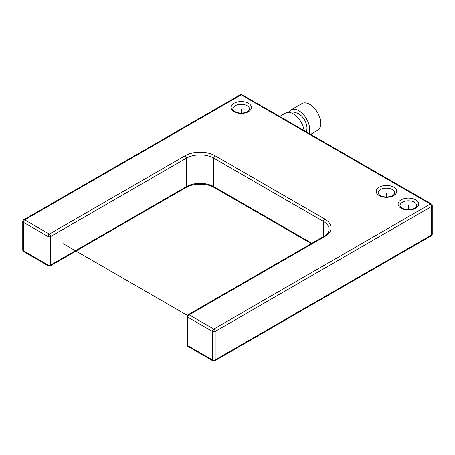 <?xml version="1.0" encoding="UTF-8"?>
<svg xmlns="http://www.w3.org/2000/svg" width="455" height="455" viewBox="0 0 455 455"><rect width="100%" height="100%" fill="white"/><g stroke="black" fill="none" stroke-linecap="round" stroke-linejoin="round"><path stroke-width="0.68" d="M241.201 94.862C241.201 93.992 241.201 93.992 241.201 94.862L24.689 219.867L49.356 234.109L185.02 155.786A21.317 12.308 0 0 1 215.169 155.786L324.796 219.077A21.317 12.308 0 0 1 324.796 236.481L189.132 314.809L213.799 329.05L430.311 204.045L241.201 94.862M431.283 203.948A1.939 1.939 0 0 1 432.25 205.626A1.939 1.12 180 0 1 431.681 206.416A1.939 1.12 -120 0 0 430.311 204.045A1.939 1.12 -60 0 1 431.283 203.948L241.201 94.287M304.065 130.5A15.504 8.952 -120 0 0 293.276 113.852A15.504 8.952 -120 0 0 285.524 113.085L279.711 116.44M306.175 131.722A11.625 6.711 -120 0 0 298.759 113.852A11.625 6.711 -120 0 0 292.946 113.278L292.588 113.483M288.766 112.368A15.504 8.952 60 0 1 291.007 109.917A15.504 8.952 60 0 1 298.759 110.684A15.504 8.952 60 0 1 309.133 133.429M310.72 134.344L317.471 130.443A15.504 8.952 -120 0 0 319.848 118.021A15.504 8.952 -120 0 0 309.718 104.36A15.504 8.952 -120 0 0 301.966 103.592L291.007 109.917M408.385 205.626L408.385 209.618L408.385 205.626M386.46 192.965L386.46 196.958L386.46 192.965M241.201 109.103L241.201 113.096L241.201 109.103M63.057 243.601L187.454 315.423M214.766 360.792A1.939 1.939 0 0 1 212.826 360.792A1.939 1.12 -60 0 1 212.428 359.905A1.939 1.12 0 0 0 215.169 359.905L431.681 234.899L431.681 206.416L215.169 331.422L215.169 359.905A1.939 1.12 60 0 1 214.766 360.792L431.283 235.787A1.939 1.12 -120 0 0 431.681 234.899A1.939 1.12 0 0 0 432.25 234.109L432.25 205.626M215.169 331.422A1.939 1.12 180 0 1 212.428 331.422A1.939 1.12 -60 0 1 213.799 329.05A1.939 1.12 60 0 1 215.169 331.422M212.428 359.905L212.428 331.422L187.761 317.18L187.761 345.663L212.428 359.905M324.796 236.481A1.939 1.12 -120 0 0 323.823 236.384L188.16 314.712A1.939 1.12 60 0 1 189.132 314.809A1.939 1.12 120 0 0 187.761 317.18A1.939 1.12 180 0 1 187.193 316.39L187.193 344.873A1.939 1.12 0 0 0 187.761 345.663A1.939 1.12 120 0 0 188.16 346.551L212.826 360.792M323.425 236.617L323.425 221.448L213.799 158.158L213.799 186.641A1.939 1.12 120 0 0 214.197 187.528C207.07 183.109 193.113 183.109 185.987 187.528A1.939 1.12 -120 0 0 186.391 186.641A19.377 11.187 180 0 1 213.799 186.641L311.891 243.277M50.323 265.851A1.939 1.939 0 0 1 48.384 265.851A1.939 1.12 -60 0 1 47.985 264.964A1.939 1.12 0 0 0 50.727 264.964L186.391 186.641L186.391 158.158L50.727 236.481L50.727 264.964A1.939 1.12 60 0 1 50.323 265.851L185.987 187.528M50.727 236.481A1.939 1.12 180 0 1 47.985 236.481L23.319 222.239A1.939 1.12 180 0 1 22.75 221.448L22.75 249.931A1.939 1.12 0 0 0 23.319 250.722L47.985 264.964L47.985 236.481A1.939 1.12 -60 0 1 49.356 234.109A1.939 1.12 60 0 1 50.727 236.481M241.201 94.208L23.717 219.771A1.939 1.12 60 0 1 24.689 219.867A1.939 1.12 120 0 0 23.319 222.239L23.319 250.722A1.939 1.12 120 0 0 23.717 251.609L48.384 265.851M233.938 111.714A10.272 5.932 180 0 1 233.938 103.331A10.272 5.932 180 0 1 248.464 103.331A10.272 5.932 180 0 1 248.464 111.714A10.272 5.932 180 0 1 233.938 111.714M379.197 195.582A10.272 5.932 180 0 1 379.197 187.193A10.272 5.932 180 0 1 393.723 187.193A10.272 5.932 180 0 1 393.723 195.582A10.272 5.932 180 0 1 379.197 195.582M401.122 208.236A10.272 5.932 180 0 1 401.122 199.853A10.272 5.932 180 0 1 415.648 199.853A10.272 5.932 180 0 1 415.648 208.236A10.272 5.932 180 0 1 401.122 208.236M323.823 236.384C329.323 232.835 329.096 230.156 329.101 229.36A19.377 11.187 0 0 0 323.425 221.448A1.939 1.12 -60 0 1 324.796 219.077M215.169 155.786A1.939 1.12 120 0 0 213.799 158.158A19.377 11.187 0 0 0 186.391 158.158A1.939 1.12 -120 0 0 185.02 155.786M232.869 109.103A8.332 4.812 180 0 1 238.016 104.661A8.332 4.812 180 0 1 247.093 105.702A8.332 4.812 180 0 1 249.539 109.103C249.846 110.673 245.728 112.84 243.783 112.88C240.303 113.363 237.345 112.942 234.911 111.617C233.079 110.082 232.403 109.246 232.869 109.103M378.128 192.965A8.332 4.812 180 0 1 383.269 188.524A8.332 4.812 180 0 1 392.352 189.564A8.332 4.812 180 0 1 394.792 192.965C395.105 194.541 390.987 196.702 389.042 196.748C385.561 197.231 382.604 196.81 380.17 195.485C378.338 193.944 377.656 193.108 378.128 192.965M400.053 205.626A8.332 4.812 180 0 1 405.195 201.184A8.332 4.812 180 0 1 414.277 202.225A8.332 4.812 180 0 1 416.717 205.626C417.03 207.196 412.912 209.363 410.967 209.402C407.487 209.886 404.529 209.465 402.095 208.14C400.263 206.604 399.581 205.768 400.053 205.626M431.283 235.787A1.939 1.939 0 0 0 432.25 234.109M187.193 344.873A1.939 1.939 0 0 0 188.16 346.551M311.328 243.601L214.197 187.528M22.75 249.931A1.939 1.939 0 0 0 23.717 251.609M23.717 219.771A1.939 1.939 0 0 0 22.75 221.448M188.16 314.712A1.939 1.939 0 0 0 187.193 316.39"/></g></svg>
